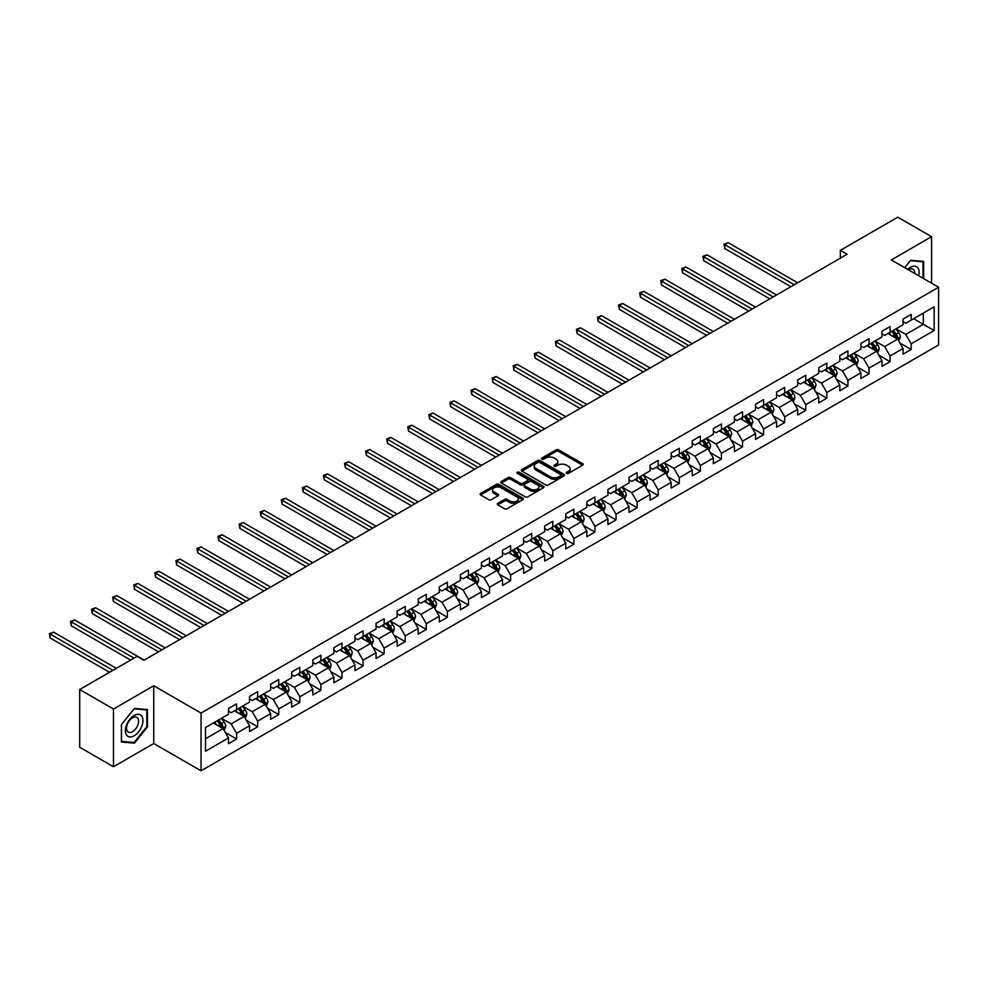 <?xml version="1.0" encoding="UTF-8"?>
<svg xmlns="http://www.w3.org/2000/svg" width="988" height="988" viewBox="0 0 988 988"><rect width="100%" height="100%" fill="white"/><g stroke="black" fill="none" stroke-linecap="round" stroke-linejoin="round"><path stroke-width="1.48" d="M566.618 473.351A1.309 0.753 0 0 0 568.471 473.351L582.562 465.212A1.877 1.087 0 0 0 583.118 464.446A1.877 1.087 0 0 0 582.562 463.681L558.689 449.898A1.877 1.087 0 0 0 556.034 449.898L541.943 458.037A1.309 0.753 0 0 0 543.808 459.099L545.623 458.049A6.002 3.47 0 0 1 554.12 458.049L556.108 459.198A6.002 3.47 0 0 1 557.862 461.655A6.002 3.47 0 0 1 556.108 464.101L554.28 465.15A1.309 0.753 0 0 0 556.145 466.225L557.961 465.175A6.002 3.47 0 0 1 566.457 465.175L568.446 466.324A6.002 3.47 0 0 1 570.2 468.769A6.002 3.47 0 0 1 568.446 471.227L566.618 472.276A1.309 0.753 0 0 0 566.618 473.351L566.618 472.276M497.804 503.349A1.877 1.087 0 0 0 497.26 504.115A1.877 1.087 0 0 0 497.804 504.88L504.51 508.746A1.877 1.087 0 0 0 507.165 508.746L522.813 499.706A1.877 1.087 0 0 0 523.368 498.94A1.877 1.087 0 0 0 522.813 498.174L498.94 484.392A1.877 1.087 0 0 0 496.285 484.392L480.637 493.432A1.877 1.087 0 0 0 480.082 494.198A1.877 1.087 0 0 0 480.637 494.963L488.727 499.632A1.877 1.087 0 0 0 491.382 499.632L498.076 495.766A1.877 1.087 0 0 0 498.619 495A1.877 1.087 0 0 0 498.076 494.235L494.062 491.913A5.014 2.902 0 0 1 492.592 489.875A5.014 2.902 0 0 1 495.692 487.195A5.014 2.902 0 0 1 501.163 487.825L516.872 496.89A5.014 2.902 0 0 1 518.342 498.94A5.014 2.902 0 0 1 515.254 501.62A5.014 2.902 0 0 1 509.783 500.99L507.165 499.483A1.877 1.087 0 0 0 504.51 499.483L497.804 503.349L497.804 504.88L504.51 501.04L504.51 499.483M153.745 685.771L113.484 709.014L79.695 689.513L79.695 747.249L113.484 766.75L153.745 743.507L201.046 770.813L201.046 713.077L153.745 685.771L153.745 743.507M931.573 283.198L931.573 236.7L891.3 259.943L938.6 287.249L201.046 713.077M931.573 236.7L897.796 217.187L840.356 250.347L840.356 258.152M79.695 689.513L137.122 656.353L143.89 660.256L847.111 254.249L840.356 250.347M545.759 484.935A1.877 1.087 0 0 0 548.414 484.935L564.062 475.895A1.877 1.087 0 0 0 564.617 475.129A1.877 1.087 0 0 0 564.062 474.364L540.189 460.581A1.877 1.087 0 0 0 537.534 460.581L521.886 469.609A1.877 1.087 0 0 0 521.331 470.374A1.877 1.087 0 0 0 521.886 471.14L545.759 484.935M517.836 473.635A1.309 0.753 0 0 1 519.169 473.82L519.169 472.252L543.437 486.269A1.877 1.087 0 0 1 543.993 487.035A1.877 1.087 0 0 1 543.437 487.8L527.79 496.841A1.877 1.087 0 0 1 525.134 496.841L501.262 483.058L507.956 479.217L507.956 477.661L501.262 481.526A1.877 1.087 0 0 0 500.706 482.292A1.877 1.087 0 0 0 501.262 483.058L501.262 481.526M507.956 479.217A1.877 1.087 0 0 1 510.611 479.217L510.611 477.661A1.877 1.087 0 0 0 507.956 477.661M510.611 477.661L520.293 483.243A1.877 1.087 0 0 0 522.948 483.243L527.394 480.674A1.877 1.087 0 0 0 527.938 479.909A1.877 1.087 0 0 0 527.394 479.143L517.304 473.326A1.309 0.753 0 0 1 519.169 472.252M201.046 770.813L938.6 344.985L938.6 287.249M225.301 732.466L236.589 738.975L236.589 733.281L249.556 725.797L249.556 731.49L257.67 726.81L257.67 721.116L270.638 713.62L270.638 719.313L278.752 714.633L278.752 708.939L291.719 701.455L291.719 707.149L299.833 702.468L299.833 696.775L312.801 689.278L312.801 694.972L320.902 690.291L320.902 684.598L333.882 677.113L333.882 682.807L341.984 678.126L341.984 672.433L354.964 664.936L354.964 670.63L363.065 665.949L363.065 660.256L376.045 652.772L376.045 658.465L384.147 653.784L384.147 648.091L397.127 640.595L397.127 646.288L405.228 641.607L405.228 635.914L418.208 628.43L418.208 634.123L426.31 629.442L426.31 623.749L439.29 616.253L439.29 621.946L447.391 617.265L447.391 611.572L460.371 604.088L460.371 609.781L468.473 605.101L468.473 599.407L481.44 591.911L481.44 597.604L489.554 592.924L489.554 587.23L502.522 579.746L502.522 585.439L510.635 580.759L510.635 575.065L523.603 567.569L523.603 573.262L531.717 568.582L531.717 562.888L544.684 555.404L544.684 561.098L552.798 556.417L552.798 550.724L565.766 543.227L565.766 548.92L573.88 544.24L573.88 538.546L586.847 531.062L586.847 536.756L594.961 532.075L594.961 526.382L607.929 518.885L607.929 524.579L616.043 519.898L616.043 514.205L629.01 506.721L629.01 512.414L637.124 507.733L637.124 502.04L650.092 494.543L650.092 500.237L658.206 495.556L658.206 489.863L671.173 482.379L671.173 488.072L679.275 483.391L679.275 477.698L692.255 470.202L692.255 475.895L700.356 471.214L700.356 465.521L713.336 458.037L713.336 463.73L721.438 459.05L721.438 453.356L734.417 445.86L734.417 451.553L742.519 446.872L742.519 441.179L755.499 433.695L755.499 439.388L763.601 434.708L763.601 429.014L776.58 421.518L776.58 427.211L784.682 422.531L784.682 416.837L797.662 409.353L797.662 415.046L805.763 410.366L805.763 404.672L818.743 397.176L818.743 402.869L826.845 398.189L826.845 392.495L839.812 385.011L839.812 390.705L847.926 386.024L847.926 380.331L860.894 372.834L860.894 378.528L869.008 373.847L869.008 368.154L881.975 360.669L881.975 366.363L890.089 361.682L890.089 355.989L903.057 348.492L903.057 354.186L911.171 349.505L911.171 343.812L934.142 330.548L934.142 306.836L923.335 313.073L923.335 324.311L934.142 330.548M236.589 738.975L228.475 743.655L228.475 737.962L205.504 751.226L205.504 727.514L228.475 714.25L228.475 708.544L236.589 703.864L236.589 709.569L249.556 702.073L249.556 696.379L257.67 691.699L257.67 697.392L270.638 689.908L270.638 684.202L278.752 679.522L278.752 685.227L291.719 677.731L291.719 672.038L299.833 667.357L299.833 673.05L312.801 665.566L312.801 659.861L320.902 655.18L320.902 660.886L333.882 653.389L333.882 647.696L341.984 643.015L341.984 648.708L354.964 641.224L354.964 635.519L363.065 630.838L363.065 636.544L376.045 629.047L376.045 623.354L384.147 618.673L384.147 624.367L397.127 616.883L397.127 611.189L405.228 606.496L405.228 612.202L418.208 604.705L418.208 599.012L426.31 594.331L426.31 600.025L439.29 592.541L439.29 586.847L447.391 582.154L447.391 587.86L460.371 580.364L460.371 574.67L468.473 569.99L468.473 575.683L481.44 568.199L481.44 562.505L489.554 557.812L489.554 563.518L502.522 556.022L502.522 550.328L510.635 545.648L510.635 551.341L523.603 543.857L523.603 538.164L531.717 533.483L531.717 539.176L544.684 531.68L544.684 525.986L552.798 521.306L552.798 526.999L565.766 519.515L565.766 513.822L573.88 509.141L573.88 514.834L586.847 507.338L586.847 501.645L594.961 496.964L594.961 502.657L607.929 495.173L607.929 489.48L616.043 484.799L616.043 490.493L629.01 482.996L629.01 477.303L637.124 472.622L637.124 478.316L650.092 470.831L650.092 465.138L658.206 460.457L658.206 466.151L671.173 458.654L671.173 452.961L679.275 448.28L679.275 453.974L692.255 446.49L692.255 440.796L700.356 436.116L700.356 441.809L713.336 434.312L713.336 428.619L721.438 423.938L721.438 429.632L734.417 422.148L734.417 416.454L742.519 411.774L742.519 417.467L755.499 409.971L755.499 404.277L763.601 399.597L763.601 405.29L776.58 397.806L776.58 392.113L784.682 387.432L784.682 393.125L797.662 385.629L797.662 379.935L805.763 375.255L805.763 380.948L818.743 373.464L818.743 367.771L826.845 363.09L826.845 368.783L839.812 361.287L839.812 355.594L847.926 350.913L847.926 356.606L860.894 349.122L860.894 343.429L869.008 338.748L869.008 344.442L881.975 336.945L881.975 331.252L890.089 326.571L890.089 332.264L903.057 324.78L903.057 319.087L911.171 314.406L911.171 320.1L934.142 306.836M234.428 710.817L244.147 716.436L231.18 723.92L221.448 718.301M228.475 711.125L231.18 712.681L236.589 709.569M231.18 723.92L236.589 733.281M244.147 716.436L249.556 725.797M255.509 698.64L265.229 704.259L252.261 711.743L242.529 706.136M249.556 698.948L252.261 700.517L257.67 697.392M252.261 711.743L257.67 721.116M265.229 704.259L270.638 713.62M276.591 686.475L286.31 692.094L273.343 699.578L263.611 693.959M270.638 686.784L273.343 688.34L278.752 685.227M273.343 699.578L278.752 708.939M286.31 692.094L291.719 701.455M297.66 674.298L307.392 679.917L294.424 687.401L284.692 681.794M291.719 674.606L294.424 676.175L299.833 673.05M294.424 687.401L299.833 696.775M307.392 679.917L312.801 689.278M318.741 662.133L328.473 667.752L315.505 675.236L305.774 669.617M312.801 662.442L315.505 663.998L320.902 660.886M315.505 675.236L320.902 684.598M328.473 667.752L333.882 677.113M339.823 649.956L349.554 655.575L336.587 663.072L326.855 657.452M333.882 650.265L336.587 651.833L341.984 648.708M336.587 663.072L341.984 672.433M349.554 655.575L354.964 664.936M360.904 637.791L370.636 643.41L357.668 650.894L347.937 645.275M354.964 638.1L357.668 639.656L363.065 636.544M357.668 650.894L363.065 660.256M370.636 643.41L376.045 652.772M381.986 625.614L391.717 631.233L378.75 638.73L369.018 633.11M376.045 625.923L378.75 627.491L384.147 624.367M378.75 638.73L384.147 648.091M391.717 631.233L397.127 640.595M403.067 613.449L412.799 619.068L399.831 626.553L390.099 620.933M397.127 613.758L399.831 615.314L405.228 612.202M399.831 626.553L405.228 635.914M412.799 619.068L418.208 628.43M424.148 601.272L433.88 606.891L420.913 614.388L411.181 608.769M418.208 601.581L420.913 603.149L426.31 600.025M420.913 614.388L426.31 623.749M433.88 606.891L439.29 616.253M445.23 589.107L454.962 594.727L441.982 602.211L432.262 596.591M439.29 589.416L441.982 590.972L447.391 587.86M441.982 602.211L447.391 611.572M454.962 594.727L460.371 604.088M466.311 576.93L476.043 582.55L463.063 590.046L453.344 584.427M460.371 577.251L463.063 578.807L468.473 575.683M463.063 590.046L468.473 599.407M476.043 582.55L481.44 591.911M487.393 564.766L497.125 570.385L484.145 577.869L474.413 572.25M481.44 565.074L484.145 566.63L489.554 563.518M484.145 577.869L489.554 587.23M497.125 570.385L502.522 579.746M508.474 552.588L518.206 558.208L505.226 565.704L495.494 560.085M502.522 552.909L505.226 554.466L510.635 551.341M505.226 565.704L510.635 575.065M518.206 558.208L523.603 567.569M529.556 540.424L539.287 546.043L526.308 553.527L516.576 547.908M523.603 540.732L526.308 542.289L531.717 539.176M526.308 553.527L531.717 562.888M539.287 546.043L544.684 555.404M550.637 528.247L560.369 533.866L547.389 541.362L537.657 535.743M544.684 528.568L547.389 530.124L552.798 526.999M547.389 541.362L552.798 550.724M560.369 533.866L565.766 543.227M571.719 516.082L581.45 521.701L568.471 529.185L558.739 523.566M565.766 516.391L568.471 517.947L573.88 514.834M568.471 529.185L573.88 538.546M581.45 521.701L586.847 531.062M592.8 503.905L602.519 509.524L589.552 517.02L579.82 511.401M586.847 504.226L589.552 505.782L594.961 502.657M589.552 517.02L594.961 526.382M602.519 509.524L607.929 518.885M613.881 491.74L623.601 497.359L610.633 504.843L600.902 499.224M607.929 492.049L610.633 493.605L616.043 490.493M610.633 504.843L616.043 514.205M623.601 497.359L629.01 506.721M634.951 479.563L644.682 485.182L631.715 492.679L621.983 487.059M629.01 479.884L631.715 481.44L637.124 478.316M631.715 492.679L637.124 502.04M644.682 485.182L650.092 494.543M656.032 467.398L665.764 473.017L652.796 480.501L643.065 474.882M650.092 467.707L652.796 469.263L658.206 466.151M652.796 480.501L658.206 489.863M665.764 473.017L671.173 482.379M677.113 455.221L686.845 460.84L673.878 468.337L664.146 462.717M671.173 455.542L673.878 457.098L679.275 453.974M673.878 468.337L679.275 477.698M686.845 460.84L692.255 470.202M698.195 443.056L707.927 448.676L694.959 456.16L685.227 450.54M692.255 443.365L694.959 444.921L700.356 441.809M694.959 456.16L700.356 465.521M707.927 448.676L713.336 458.037M719.276 430.879L729.008 436.498L716.041 443.995L706.309 438.376M713.336 431.2L716.041 432.756L721.438 429.632M716.041 443.995L721.438 453.356M729.008 436.498L734.417 445.86M740.358 418.714L750.09 424.334L737.122 431.818L727.39 426.199M734.417 419.023L737.122 420.579L742.519 417.467M737.122 431.818L742.519 441.179M750.09 424.334L755.499 433.695M761.439 406.537L771.171 412.157L758.204 419.653L748.472 414.034M755.499 406.858L758.204 408.415L763.601 405.29M758.204 419.653L763.601 429.014M771.171 412.157L776.58 421.518M782.521 394.373L792.253 399.992L779.273 407.476L769.553 401.857M776.58 394.681L779.273 396.237L784.682 393.125M779.273 407.476L784.682 416.837M792.253 399.992L797.662 409.353M803.602 382.195L813.334 387.815L800.354 395.311L790.635 389.692M797.662 382.517L800.354 384.073L805.763 380.948M800.354 395.311L805.763 404.672M813.334 387.815L818.743 397.176M824.684 370.031L834.415 375.65L821.436 383.134L811.716 377.515M818.743 370.339L821.436 371.896L826.845 368.783M821.436 383.134L826.845 392.495M834.415 375.65L839.812 385.011M845.765 357.854L855.497 363.473L842.517 370.969L832.785 365.35M839.812 358.175L842.517 359.731L847.926 356.606M842.517 370.969L847.926 380.331M855.497 363.473L860.894 372.834M866.846 345.689L876.578 351.308L863.598 358.792L853.867 353.173M860.894 345.998L863.598 347.566L869.008 344.442M863.598 358.792L869.008 368.154M876.578 351.308L881.975 360.669M887.928 333.512L897.66 339.131L884.68 346.627L874.948 341.008M881.975 333.833L884.68 335.389L890.089 332.264M884.68 346.627L890.089 355.989M897.66 339.131L903.057 348.492M913.604 318.692L923.335 324.311L905.761 334.45L896.03 328.831M903.057 321.656L905.761 323.224L911.171 320.1M905.761 334.45L911.171 343.812M113.484 709.014L113.484 766.75M205.504 738.74L223.078 728.601L213.346 722.981M223.078 728.601L228.475 737.962M899.883 342.997L911.171 349.505M878.801 355.161L890.089 361.682M857.72 367.338L869.008 373.847M836.638 379.503L847.926 386.024M815.557 391.68L826.845 398.189M794.476 403.845L805.763 410.366M773.406 416.022L784.682 422.531M752.325 428.187L763.601 434.708M731.244 440.364L742.519 446.872M710.162 452.529L721.438 459.05M689.081 464.706L700.356 471.214M667.999 476.871L679.275 483.391M646.918 489.048L658.206 495.556M625.836 501.212L637.124 507.733M604.755 513.389L616.043 519.898M583.673 525.554L594.961 532.075M562.592 537.731L573.88 544.24M541.51 549.896L552.798 556.417M520.429 562.073L531.717 568.582M499.348 574.238L510.635 580.759M478.266 586.415L489.554 592.924M457.185 598.58L468.473 605.101M436.103 610.757L447.391 617.265M415.034 622.922L426.31 629.442M393.953 635.099L405.228 641.607M372.871 647.264L384.147 653.784M351.79 659.441L363.065 665.949M330.708 671.605L341.984 678.126M309.627 683.782L320.902 690.291M288.545 695.947L299.833 702.468M267.464 708.124L278.752 714.633M246.383 720.289L257.67 726.81M923.669 278.628L923.669 261.437L910.627 260.264L904.675 267.674L910.356 260.659L922.99 261.783L922.99 278.246M121.388 742.013L134.43 743.174L147.471 726.958L147.471 709.569L134.43 708.408L121.388 724.624L121.388 742.013M146.792 726.563L147.471 726.958M133.047 742.383L134.43 743.174M567.137 473.536L568.446 472.783A6.002 3.47 0 0 0 570.2 470.337L570.2 468.769M557.862 461.655L557.862 463.211A6.002 3.47 0 0 1 556.108 465.657L554.811 466.41M582.562 463.681L582.562 465.212L558.689 451.454A1.877 1.087 0 0 0 556.034 451.454L542.474 459.284M564.037 475.907L540.189 462.137A1.877 1.087 0 0 0 537.534 462.137L521.911 471.165L521.886 469.609M560.752 475.66A1.309 0.753 0 0 0 560.752 474.586L539.794 462.495A1.309 0.753 0 0 0 537.929 462.495L536.015 463.607A6.002 3.47 0 0 0 534.249 466.052A6.002 3.47 0 0 0 536.015 468.51L550.341 476.772A6.002 3.47 0 0 0 558.825 476.772L560.752 475.66L560.752 477.229A1.309 0.753 0 0 0 561.135 476.685L561.135 475.129M534.249 466.052L534.249 467.608A6.002 3.47 0 0 0 536.015 470.066L536.015 468.51M560.752 477.229L558.825 478.34A6.002 3.47 0 0 1 550.341 478.34L536.015 470.066M510.611 479.217L520.293 484.812A1.877 1.087 0 0 0 522.948 484.812L527.394 482.243A1.877 1.087 0 0 0 527.938 481.477L527.938 479.909M519.169 473.82L543.412 487.813M530.346 489.048A5.014 2.902 0 0 0 535.805 489.678A5.014 2.902 0 0 0 538.905 486.998A5.014 2.902 0 0 0 537.435 484.947L531.902 481.749A1.877 1.087 0 0 0 529.247 481.749L524.801 484.318A1.877 1.087 0 0 0 524.258 485.083A1.877 1.087 0 0 0 524.801 485.849L530.346 489.048L530.346 490.604A5.014 2.902 0 0 0 535.805 491.234A5.014 2.902 0 0 0 538.905 488.554L538.905 486.998M524.258 485.083L524.258 486.639A1.877 1.087 0 0 0 524.801 487.405L524.801 485.849M530.346 490.604L524.801 487.405M518.342 498.94L518.342 500.508A5.014 2.902 0 0 1 515.254 503.176A5.014 2.902 0 0 1 509.783 502.559L507.165 501.04A1.877 1.087 0 0 0 504.51 501.04M492.592 489.875L492.592 491.431A5.014 2.902 0 0 0 494.062 493.481L494.062 491.913M498.076 494.235L498.076 495.766L494.062 493.481M522.788 499.73L498.94 485.96A1.877 1.087 0 0 0 496.285 485.96L480.662 494.976L480.637 493.432M898.722 340.984L900.327 336.933A5.064 2.927 -120 0 0 898.71 332.623L895.931 328.893M891.065 335.327L889.163 332.795M797.662 282.803L728.107 242.653L724.723 244.604L724.723 248.507L790.894 286.705M891.732 331.313L894.523 335.043A5.064 2.927 60 0 1 895.98 338.081L897.598 337.155A5.064 2.927 -120 0 0 896.141 334.105L893.362 330.375M892.09 331.116L895.177 335.241A2.581 1.494 60 0 1 895.647 336.031L897.598 337.155M724.723 248.507L723.982 244.172L794.278 284.754M723.982 244.172L728.107 242.653M922.15 261.301L922.99 261.783M918.716 275.776A12.424 7.175 120 0 0 916.568 266.748A12.424 7.175 120 0 0 907.676 269.391M914.765 273.491A8.509 4.915 120 0 0 913.011 269.205A8.509 4.915 120 0 0 908.429 269.835M134.158 735.776A12.424 7.175 120 0 0 142.939 720.561A12.424 7.175 120 0 0 134.158 715.497A12.424 7.175 120 0 0 125.377 730.712A12.424 7.175 120 0 0 134.158 735.776M132.553 731.651A8.509 4.915 120 0 0 138.11 724.167A8.509 4.915 120 0 0 136.813 717.35A8.509 4.915 120 0 0 132.553 717.77A8.509 4.915 120 0 0 126.995 725.266A8.509 4.915 120 0 0 128.304 732.083A8.509 4.915 120 0 0 132.553 731.651M121.524 724.513L134.158 708.791L146.792 709.915L146.792 726.76L134.158 742.482L121.524 741.358L121.524 724.513M145.952 709.433L146.792 709.915M877.64 353.148L879.246 349.11A5.064 2.927 -120 0 0 877.628 344.787L874.849 341.07M869.983 347.504L868.082 344.973M776.58 294.98L707.025 254.818L703.641 256.769L703.641 260.671L769.813 298.882M870.65 343.491L873.441 347.208A5.064 2.927 60 0 1 874.899 350.258L876.517 349.32A5.064 2.927 -120 0 0 875.072 346.269L872.28 342.552M871.008 343.281L874.096 347.418A2.581 1.494 60 0 1 874.565 348.196L876.517 349.32M703.641 260.671L702.9 256.337L773.196 296.931M702.9 256.337L707.025 254.818M856.559 365.325L858.164 361.275A5.064 2.927 -120 0 0 856.547 356.964L853.768 353.235M848.902 359.669L847.012 357.137M755.499 307.144L685.944 266.995L682.56 268.946L682.56 272.836L748.743 311.047M849.569 355.655L852.36 359.385A5.064 2.927 60 0 1 853.817 362.423L855.435 361.497A5.064 2.927 -120 0 0 853.99 358.446L851.199 354.717M849.927 355.458L853.027 359.583A2.581 1.494 60 0 1 853.484 360.373L855.435 361.497M682.56 272.836L681.819 268.514L752.115 309.096M681.819 268.514L685.944 266.995M835.478 377.49L837.083 373.452A5.064 2.927 -120 0 0 835.478 369.129L832.686 365.412M827.821 371.846L825.931 369.314M734.417 319.322L664.862 279.159L661.478 281.111L661.478 285.013L727.662 323.224M828.487 367.832L831.279 371.55A5.064 2.927 60 0 1 832.736 374.6L834.354 373.662A5.064 2.927 -120 0 0 832.909 370.611L830.118 366.894M828.846 367.622L831.945 371.76A2.581 1.494 60 0 1 832.415 372.538L834.354 373.662M661.478 285.013L660.737 280.678L731.034 321.273M660.737 280.678L664.862 279.159M814.396 389.667L816.002 385.616A5.064 2.927 -120 0 0 814.396 381.306L811.605 377.577M806.739 384.011L804.85 381.479M713.336 331.486L643.781 291.337L640.397 293.288L640.397 297.178L706.581 335.389M807.418 379.997L810.197 383.727A5.064 2.927 60 0 1 811.654 386.765L813.272 385.839A5.064 2.927 -120 0 0 811.827 382.788L809.036 379.059M807.764 379.8L810.864 383.924A2.581 1.494 60 0 1 811.333 384.715L813.272 385.839M640.397 297.178L639.656 292.856L709.952 333.438M639.656 292.856L643.781 291.337M793.315 401.832L794.932 397.794A5.064 2.927 -120 0 0 793.315 393.471L790.524 389.754M785.658 396.188L783.768 393.656M692.255 343.663L622.699 303.501L619.328 305.453L619.328 309.355L685.499 347.566M786.337 392.174L789.116 395.892A5.064 2.927 60 0 1 790.573 398.942L792.191 398.003A5.064 2.927 -120 0 0 790.746 394.953L787.955 391.236M786.683 391.964L789.783 396.102A2.581 1.494 60 0 1 790.252 396.88L792.191 398.003M619.328 309.355L618.574 305.02L688.871 345.615M618.574 305.02L622.699 303.501M772.233 414.009L773.851 409.958A5.064 2.927 -120 0 0 772.233 405.648L769.442 401.918M764.576 408.353L762.687 405.821M671.173 355.828L601.618 315.678L598.246 317.63L598.246 321.52L664.418 359.731M765.255 404.339L768.047 408.069A5.064 2.927 60 0 1 769.491 411.107L771.109 410.181A5.064 2.927 -120 0 0 769.664 407.13L766.873 403.4M765.601 404.141L768.701 408.266A2.581 1.494 60 0 1 769.17 409.057L771.109 410.181M598.246 321.52L597.493 317.197L667.789 357.78M597.493 317.197L601.618 315.678M751.152 426.174L752.77 422.135A5.064 2.927 -120 0 0 751.152 417.813L748.361 414.096M743.495 420.53L741.605 417.998M650.092 368.005L580.536 327.843L577.165 329.794L577.165 333.697L643.336 371.896M744.174 416.516L746.965 420.233A5.064 2.927 60 0 1 748.41 423.284L750.028 422.345A5.064 2.927 -120 0 0 748.583 419.295L745.792 415.578M744.52 416.306L747.62 420.443A2.581 1.494 60 0 1 748.089 421.221L750.028 422.345M577.165 333.697L576.412 329.362L646.708 369.957M576.412 329.362L580.536 327.843M730.083 438.351L731.688 434.3A5.064 2.927 -120 0 0 730.07 429.99L727.279 426.26M722.413 432.695L720.524 430.163M629.01 380.17L559.455 340.02L556.083 341.971L556.083 345.862L622.255 384.073M723.093 428.681L725.884 432.411A5.064 2.927 60 0 1 727.329 435.449L728.946 434.522A5.064 2.927 -120 0 0 727.501 431.472L724.71 427.742M723.438 428.483L726.538 432.608A2.581 1.494 60 0 1 727.007 433.399L728.946 434.522M556.083 345.862L555.342 341.539L625.626 382.121M555.342 341.539L559.455 340.02M709.001 450.516L710.607 446.477A5.064 2.927 -120 0 0 708.989 442.155L706.198 438.437M701.332 444.872L699.442 442.34M607.929 392.347L538.374 352.185L535.002 354.136L535.002 358.039L601.173 396.237M702.011 440.858L704.802 444.575A5.064 2.927 60 0 1 706.247 447.626L707.865 446.687A5.064 2.927 -120 0 0 706.42 443.637L703.629 439.919M702.357 440.648L705.457 444.785A2.581 1.494 60 0 1 705.926 445.563L707.865 446.687M535.002 358.039L534.261 353.704L604.557 394.298M534.261 353.704L538.374 352.185M687.92 462.693L689.525 458.642A5.064 2.927 -120 0 0 687.907 454.332L685.116 450.602M680.25 457.036L678.361 454.505M586.847 404.512L517.292 364.362L513.921 366.313L513.921 370.204L580.092 408.415M680.93 453.023L683.721 456.752A5.064 2.927 60 0 1 685.166 459.791L686.784 458.852A5.064 2.927 -120 0 0 685.339 455.814L682.547 452.084M681.275 452.825L684.375 456.95A2.581 1.494 60 0 1 684.845 457.74L686.784 458.852M513.921 370.204L513.18 365.881L583.476 406.463M513.18 365.881L517.292 364.362M666.838 474.858L668.444 470.807A5.064 2.927 -120 0 0 666.826 466.497L664.035 462.779M659.169 469.201L657.279 466.682M565.766 416.689L496.211 376.527L492.839 378.478L492.839 382.381L559.01 420.579M659.848 465.2L662.639 468.917A5.064 2.927 60 0 1 664.084 471.968L665.702 471.029A5.064 2.927 -120 0 0 664.257 467.979L661.466 464.261M660.206 464.99L663.294 469.127A2.581 1.494 60 0 1 663.763 469.905L665.702 471.029M492.839 382.381L492.098 378.046L562.394 418.64M492.098 378.046L496.211 376.527M645.757 487.035L647.362 482.984A5.064 2.927 -120 0 0 645.744 478.674L642.953 474.944M638.1 481.378L636.198 478.847M544.684 428.854L475.142 388.704L471.758 390.655L471.758 394.545L537.929 432.756M638.767 477.365L641.558 481.094A5.064 2.927 60 0 1 643.003 484.132L644.633 483.194A5.064 2.927 -120 0 0 643.176 480.156L640.385 476.426M639.125 477.167L642.212 481.292A2.581 1.494 60 0 1 642.682 482.082L644.633 483.194M471.758 394.545L471.017 390.223L541.313 430.805M471.017 390.223L475.142 388.704M624.675 499.199L626.281 495.149A5.064 2.927 -120 0 0 624.663 490.838L621.872 487.121M617.018 493.543L615.116 491.024M523.603 441.031L454.06 400.869L450.676 402.82L450.676 406.723L516.848 444.921M617.685 489.542L620.476 493.259A5.064 2.927 60 0 1 621.921 496.309L623.552 495.371A5.064 2.927 -120 0 0 622.094 492.32L619.303 488.603M618.043 489.332L621.131 493.469A2.581 1.494 60 0 1 621.6 494.247L623.552 495.371M450.676 406.723L449.935 402.388L520.231 442.982M449.935 402.388L454.06 400.869M603.594 511.376L605.199 507.326A5.064 2.927 -120 0 0 603.582 503.016L600.79 499.286M595.937 505.72L594.035 503.188M502.522 453.196L432.979 413.046L429.595 414.997L429.595 418.887L495.766 457.098M596.604 501.706L599.395 505.436A5.064 2.927 60 0 1 600.84 508.474L602.47 507.536A5.064 2.927 -120 0 0 601.013 504.498L598.222 500.768M596.962 501.509L600.049 505.634A2.581 1.494 60 0 1 600.519 506.424L602.47 507.536M429.595 418.887L428.854 414.565L499.15 455.147M428.854 414.565L432.979 413.046M582.512 523.541L584.118 519.49A5.064 2.927 -120 0 0 582.5 515.18L579.709 511.463M574.855 517.885L572.954 515.366M481.44 465.373L411.897 425.211L408.513 427.162L408.513 431.064L474.685 469.263M575.522 513.884L578.313 517.601A5.064 2.927 60 0 1 579.758 520.651L581.389 519.713A5.064 2.927 -120 0 0 579.931 516.662L577.153 512.945M575.881 513.674L578.968 517.811A2.581 1.494 60 0 1 579.437 518.589L581.389 519.713M408.513 431.064L407.772 426.73L478.069 467.312M407.772 426.73L411.897 425.211M561.431 535.718L563.037 531.668A5.064 2.927 -120 0 0 561.419 527.357L558.628 523.628M553.774 530.062L551.872 527.53M460.371 477.537L390.816 437.388L387.432 439.339L387.432 443.229L453.603 481.44M554.441 526.048L557.232 529.778A5.064 2.927 60 0 1 558.677 532.816L560.307 531.877A5.064 2.927 -120 0 0 558.85 528.839L556.071 525.11M554.799 525.851L557.887 529.976A2.581 1.494 60 0 1 558.356 530.766L560.307 531.877M387.432 443.229L386.691 438.907L456.987 479.489M386.691 438.907L390.816 437.388M540.35 547.883L541.955 543.832A5.064 2.927 -120 0 0 540.337 539.522L537.558 535.805M532.693 542.227L530.791 539.707M439.29 489.715L369.734 449.552L366.35 451.504L366.35 455.406L432.522 493.605M533.359 538.225L536.151 541.943A5.064 2.927 60 0 1 537.608 544.993L539.226 544.055A5.064 2.927 -120 0 0 537.768 541.004L534.99 537.287M533.718 538.015L536.805 542.153A2.581 1.494 60 0 1 537.274 542.931L539.226 544.055M366.35 455.406L365.609 451.071L435.906 491.654M365.609 451.071L369.734 449.552M519.268 560.06L520.874 556.009A5.064 2.927 -120 0 0 519.256 551.699L516.477 547.97M511.611 554.404L509.722 551.872M418.208 501.879L348.653 461.729L345.269 463.668L345.269 467.571L411.453 505.782M512.278 550.39L515.069 554.12A5.064 2.927 60 0 1 516.526 557.158L518.144 556.219A5.064 2.927 -120 0 0 516.699 553.181L513.908 549.452M512.636 550.192L515.736 554.317A2.581 1.494 60 0 1 516.193 555.108L518.144 556.219M345.269 467.571L344.528 463.249L414.824 503.831M344.528 463.249L348.653 461.729M498.187 572.225L499.792 568.174A5.064 2.927 -120 0 0 498.187 563.864L495.396 560.147M490.53 566.569L488.64 564.049M397.127 514.056L327.571 473.894L324.188 475.846L324.188 479.748L390.371 517.947M491.197 562.567L493.988 566.285A5.064 2.927 60 0 1 495.445 569.335L497.063 568.396A5.064 2.927 -120 0 0 495.618 565.346L492.827 561.629M491.555 562.357L494.655 566.495A2.581 1.494 60 0 1 495.124 567.273L497.063 568.396M324.188 479.748L323.447 475.413L393.743 515.995M323.447 475.413L327.571 473.894M477.105 584.402L478.711 580.351A5.064 2.927 -120 0 0 477.105 576.041L474.314 572.311M469.448 578.746L467.559 576.214M376.045 526.221L306.49 486.071L303.106 488.01L303.106 491.913L369.29 530.124M470.127 574.732L472.906 578.462A5.064 2.927 60 0 1 474.364 581.5L475.981 580.561A5.064 2.927 -120 0 0 474.536 577.523L471.745 573.793M470.473 574.534L473.573 578.659A2.581 1.494 60 0 1 474.042 579.45L475.981 580.561M303.106 491.913L302.365 487.59L372.661 528.172M302.365 487.59L306.49 486.071M456.024 596.567L457.629 592.516A5.064 2.927 -120 0 0 456.024 588.206L453.233 584.488M448.367 590.91L446.477 588.391M354.964 538.398L285.409 498.236L282.037 500.187L282.037 504.09L348.208 542.289M449.046 586.909L451.825 590.626A5.064 2.927 60 0 1 453.282 593.677L454.9 592.738A5.064 2.927 -120 0 0 453.455 589.688L450.664 585.97M449.392 586.699L452.492 590.836A2.581 1.494 60 0 1 452.961 591.614L454.9 592.738M282.037 504.09L281.284 499.755L351.58 540.337M281.284 499.755L285.409 498.236M434.942 608.744L436.56 604.693A5.064 2.927 -120 0 0 434.942 600.383L432.151 596.653M427.285 603.088L425.396 600.556M333.882 550.563L264.327 510.413L260.956 512.352L260.956 516.255L327.127 554.466M427.965 599.074L430.743 602.804A5.064 2.927 60 0 1 432.201 605.842L433.818 604.903A5.064 2.927 -120 0 0 432.374 601.865L429.582 598.135M428.31 598.876L431.41 603.001A2.581 1.494 60 0 1 431.88 603.779L433.818 604.903M260.956 516.255L260.202 511.932L330.498 552.514M260.202 511.932L264.327 510.413M413.861 620.909L415.479 616.858A5.064 2.927 -120 0 0 413.861 612.548L411.07 608.83M406.204 615.252L404.314 612.733M312.801 562.728L243.246 522.578L239.874 524.529L239.874 528.432L306.045 566.63M406.883 611.251L409.674 614.968A5.064 2.927 60 0 1 411.119 618.019L412.737 617.08A5.064 2.927 -120 0 0 411.292 614.03L408.501 610.312M407.229 611.041L410.329 615.178A2.581 1.494 60 0 1 410.798 615.956L412.737 617.08M239.874 528.432L239.121 524.097L309.417 564.679M239.121 524.097L243.246 522.578M392.792 633.086L394.397 629.035A5.064 2.927 -120 0 0 392.779 624.725L389.988 620.995M385.122 627.429L383.233 624.898M291.719 574.905L222.164 534.755L218.793 536.694L218.793 540.597L284.964 578.807M385.802 623.416L388.593 627.145A5.064 2.927 60 0 1 390.038 630.183L391.656 629.245A5.064 2.927 -120 0 0 390.211 626.207L387.42 622.477M386.147 623.218L389.247 627.343A2.581 1.494 60 0 1 389.717 628.121L391.656 629.245M218.793 540.597L218.052 536.274L288.335 576.856M218.052 536.274L222.164 534.755M371.71 645.25L373.316 641.2A5.064 2.927 -120 0 0 371.698 636.89L368.907 633.172M364.041 639.594L362.151 637.075M270.638 587.07L201.083 546.92L197.711 548.871L197.711 552.774L263.882 590.972M364.72 635.593L367.511 639.31A5.064 2.927 60 0 1 368.956 642.361L370.574 641.422A5.064 2.927 -120 0 0 369.129 638.371L366.338 634.654M365.066 635.383L368.166 639.52A2.581 1.494 60 0 1 368.635 640.298L370.574 641.422M197.711 552.774L196.97 548.439L267.266 589.021M196.97 548.439L201.083 546.92M350.629 657.428L352.234 653.377A5.064 2.927 -120 0 0 350.616 649.067L347.825 645.337M342.959 651.771L341.07 649.24M249.556 599.247L180.001 559.097L176.63 561.036L176.63 564.938L242.801 603.149M343.639 647.758L346.43 651.487A5.064 2.927 60 0 1 347.875 654.525L349.493 653.587A5.064 2.927 -120 0 0 348.048 650.549L345.257 646.819M343.985 647.56L347.084 651.685A2.581 1.494 60 0 1 347.554 652.463L349.493 653.587M176.63 564.938L175.889 560.616L246.185 601.198M175.889 560.616L180.001 559.097M329.547 669.592L331.153 665.542A5.064 2.927 -120 0 0 329.535 661.231L326.744 657.514M321.878 663.936L319.989 661.417M228.475 611.411L158.92 571.262L155.548 573.213L155.548 577.116L221.72 615.314M322.557 659.935L325.348 663.652A5.064 2.927 60 0 1 326.793 666.702L328.411 665.764A5.064 2.927 -120 0 0 326.966 662.713L324.175 658.996M322.915 659.725L326.003 663.862A2.581 1.494 60 0 1 326.472 664.64L328.411 665.764M155.548 577.116L154.807 572.781L225.103 613.363M154.807 572.781L158.92 571.262M308.466 681.769L310.071 677.719A5.064 2.927 -120 0 0 308.454 673.408L305.663 669.679M300.809 676.113L298.907 673.581M207.394 623.589L137.838 583.426L134.467 585.378L134.467 589.28L200.638 627.491M301.476 672.099L304.267 675.829A5.064 2.927 60 0 1 305.712 678.867L307.342 677.929A5.064 2.927 -120 0 0 305.885 674.89L303.094 671.161M301.834 671.902L304.922 676.027A2.581 1.494 60 0 1 305.391 676.805L307.342 677.929M134.467 589.28L133.726 584.958L204.022 625.54M133.726 584.958L137.838 583.426M287.385 693.934L288.99 689.883A5.064 2.927 -120 0 0 287.372 685.573L284.581 681.856M279.728 688.278L277.826 685.758M186.312 635.753L116.769 595.603L113.385 597.555L113.385 601.457L179.557 639.656M280.394 684.276L283.186 687.994A5.064 2.927 60 0 1 284.63 691.044L286.261 690.106A5.064 2.927 -120 0 0 284.803 687.055L282.012 683.338M280.753 684.067L283.84 688.191A2.581 1.494 60 0 1 284.309 688.982L286.261 690.106M113.385 601.457L112.644 597.123L182.941 637.705M112.644 597.123L116.769 595.603M266.303 706.111L267.909 702.06A5.064 2.927 -120 0 0 266.291 697.75L263.5 694.021M258.646 700.455L256.744 697.923M165.231 647.93L95.688 607.768L92.304 609.72L92.304 613.622L158.475 651.833M259.313 696.441L262.104 700.159A5.064 2.927 60 0 1 263.549 703.209L265.179 702.27A5.064 2.927 -120 0 0 263.722 699.232L260.931 695.503M259.671 696.244L262.759 700.369A2.581 1.494 60 0 1 263.228 701.147L265.179 702.27M92.304 613.622L91.563 609.3L161.859 649.882M91.563 609.3L95.688 607.768M245.222 718.276L246.827 714.225A5.064 2.927 -120 0 0 245.209 709.915L242.418 706.198M237.565 712.62L235.663 710.1M144.149 660.095L74.606 619.945L71.222 621.897L71.222 625.799L130.638 660.095M238.232 708.618L241.023 712.336A5.064 2.927 60 0 1 242.468 715.386L244.098 714.448A5.064 2.927 -120 0 0 242.64 711.397L239.849 707.68M238.59 708.408L241.677 712.533A2.581 1.494 60 0 1 242.146 713.324L244.098 714.448M71.222 625.799L70.481 621.464L134.022 658.156M70.481 621.464L74.606 619.945M224.14 730.453L225.746 726.402A5.064 2.927 -120 0 0 224.128 722.092L221.337 718.362M216.483 724.797L214.581 722.265M116.312 668.37L53.525 632.11L50.141 634.061L50.141 637.964L109.557 672.272M217.15 720.783L219.941 724.5A5.064 2.927 60 0 1 221.386 727.551L223.016 726.612A5.064 2.927 -120 0 0 221.559 723.574L218.78 719.844M217.508 720.585L220.596 724.71A2.581 1.494 60 0 1 221.065 725.488L223.016 726.612M50.141 637.964L49.4 633.641L112.941 670.321M49.4 633.641L53.525 632.11M568.446 472.783L568.446 471.227M554.28 466.225L554.28 465.15M556.108 465.657L556.108 464.101M541.943 459.099L541.943 458.037M556.034 451.454L556.034 449.898M558.689 451.454L558.689 449.898M537.534 462.137L537.534 460.581M540.189 462.137L540.189 460.581M564.062 475.895L564.062 474.364M550.341 478.34L550.341 476.772M558.825 478.34L558.825 476.772M520.293 484.812L520.293 483.243M522.948 484.812L522.948 483.243M527.394 482.243L527.394 480.674M543.437 487.8L543.437 486.269M507.165 501.04L507.165 499.483M509.783 502.559L509.783 500.99M496.285 485.96L496.285 484.392M498.94 485.96L498.94 484.392M522.813 499.706L522.813 498.174M897.153 338.847L900.303 337.031M896.141 334.105L898.71 332.623M892.547 336.179L894.523 335.043M876.072 351.012L879.221 349.196M875.072 346.269L877.628 344.787M871.465 348.356L873.441 347.208M854.99 363.189L858.14 361.373M853.99 358.446L856.547 356.964M850.384 360.521L852.36 359.385M833.909 375.354L837.058 373.538M832.909 370.611L835.478 369.129M829.303 372.698L831.279 371.55M812.828 387.531L815.977 385.715M811.827 382.788L814.396 381.306M808.221 384.863L810.197 383.727M791.746 399.695L794.895 397.88M790.746 394.953L793.315 393.471M787.14 397.04L789.116 395.892M770.665 411.873L773.814 410.057M769.664 407.13L772.233 405.648M766.058 409.205L768.047 408.069M749.596 424.037L752.733 422.222M748.583 419.295L751.152 417.813M744.977 421.382L746.965 420.233M728.514 436.214L731.651 434.399M727.501 431.472L730.07 429.99M723.895 433.547L725.884 432.411M707.433 448.379L710.57 446.564M706.42 443.637L708.989 442.155M702.814 445.724L704.802 444.575M686.351 460.556L689.488 458.741M685.339 455.814L687.907 454.332M681.732 457.889L683.721 456.752M665.27 472.721L668.407 470.906M664.257 467.979L666.826 466.497M660.651 470.066L662.639 468.917M644.188 484.898L647.325 483.083M643.176 480.156L645.744 478.674M639.569 482.23L641.558 481.094M623.107 497.063L626.244 495.247M622.094 492.32L624.663 490.838M618.5 494.408L620.476 493.259M602.025 509.24L605.162 507.424M601.013 504.498L603.582 503.016M597.419 506.572L599.395 505.436M580.944 521.405L584.081 519.589M579.931 516.662L582.5 515.18M576.337 518.749L578.313 517.601M559.863 533.582L562.999 531.766M558.85 528.839L561.419 527.357M555.256 530.914L557.232 529.778M538.781 545.746L541.93 543.931M537.768 541.004L540.337 539.522M534.175 543.091L536.151 541.943M517.7 557.924L520.849 556.108M516.699 553.181L519.256 551.699M513.093 555.256L515.069 554.12M496.618 570.088L499.767 568.273M495.618 565.346L498.187 563.864M492.012 567.433L493.988 566.285M475.537 582.265L478.686 580.45M474.536 577.523L477.105 576.041M470.93 579.598L472.906 578.462M454.455 594.43L457.605 592.615M453.455 589.688L456.024 588.206M449.849 591.775L451.825 590.626M433.374 606.607L436.523 604.792M432.374 601.865L434.942 600.383M428.767 603.94L430.743 602.804M412.305 618.772L415.442 616.957M411.292 614.03L413.861 612.548M407.686 616.117L409.674 614.968M391.223 630.949L394.36 629.134M390.211 626.207L392.779 624.725M386.604 628.282L388.593 627.145M370.142 643.114L373.279 641.298M369.129 638.371L371.698 636.89M365.523 640.459L367.511 639.31M349.06 655.291L352.197 653.476M348.048 650.549L350.616 649.067M344.442 652.623L346.43 651.487M327.979 667.456L331.116 665.64M326.966 662.713L329.535 661.231M323.36 664.8L325.348 663.652M306.898 679.633L310.034 677.817M305.885 674.89L308.454 673.408M302.279 676.965L304.267 675.829M285.816 691.798L288.953 689.982M284.803 687.055L287.372 685.573M281.209 689.142L283.186 687.994M264.735 703.975L267.872 702.159M263.722 699.232L266.291 697.75M260.128 701.307L262.104 700.159M243.653 716.139L246.79 714.324M242.64 711.397L245.209 709.915M239.047 713.484L241.023 712.336M222.572 728.317L225.709 726.501M221.559 723.574L224.128 722.092M217.965 725.649L219.941 724.5"/></g></svg>
